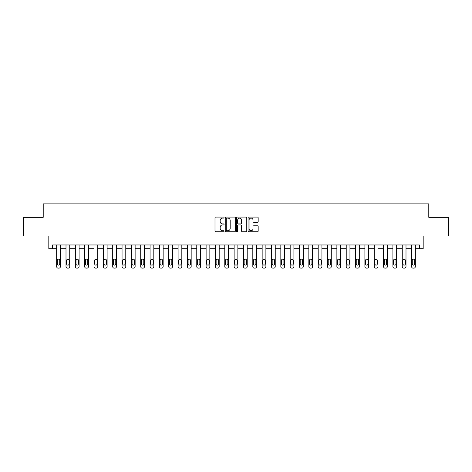 <?xml version="1.0" encoding="UTF-8"?>
<svg xmlns="http://www.w3.org/2000/svg" width="472" height="472" viewBox="0 0 472 472"><rect width="100%" height="100%" fill="white"/><g stroke="black" fill="none" stroke-linecap="round" stroke-linejoin="round"><path stroke-width="0.71" d="M224.047 217.598A0.513 0.513 0 0 0 223.533 217.085L215.739 217.085A0.732 0.732 0 0 0 215.002 217.816L215.002 231.02A0.732 0.732 0 0 0 215.739 231.752L223.533 231.752A0.513 0.513 0 0 0 224.047 231.239A0.513 0.513 0 0 0 223.533 230.725L222.524 230.725A2.348 2.348 0 0 1 220.176 228.377L220.176 227.28A2.348 2.348 0 0 1 222.524 224.932L223.533 224.932A0.513 0.513 0 0 0 224.047 224.418A0.513 0.513 0 0 0 223.533 223.905L222.524 223.905A2.348 2.348 0 0 1 220.176 221.557L220.176 220.459A2.348 2.348 0 0 1 222.524 218.111L223.533 218.111A0.513 0.513 0 0 0 224.047 217.598M257.435 222.253A0.732 0.732 0 0 0 258.166 221.521L258.166 217.816A0.732 0.732 0 0 0 257.435 217.085L248.779 217.085A0.732 0.732 0 0 0 248.048 217.816L248.048 231.02A0.732 0.732 0 0 0 248.779 231.752L257.435 231.752A0.732 0.732 0 0 0 258.166 231.02L258.166 226.542A0.732 0.732 0 0 0 257.435 225.811L253.73 225.811A0.732 0.732 0 0 0 252.998 226.542L252.998 228.767A1.965 1.965 0 0 1 251.033 230.725A1.965 1.965 0 0 1 249.074 228.767L249.074 220.07A1.965 1.965 0 0 1 251.033 218.111A1.965 1.965 0 0 1 252.998 220.07L252.998 221.521A0.732 0.732 0 0 0 253.73 222.253L257.435 222.253M419.443 248.703L423.183 248.703L423.183 236L448.4 236L448.4 217.321L428.782 217.321L428.782 203.869L43.218 203.869L43.218 217.321L23.6 217.321L23.6 236L48.817 236L48.817 248.703L56.664 248.703L56.664 266.639A1.493 1.493 0 0 0 58.162 268.131L58.906 268.131A1.493 1.493 0 0 0 60.398 266.639L60.398 248.703L66.003 248.703L66.003 266.639A1.493 1.493 0 0 0 67.502 268.131L68.245 268.131A1.493 1.493 0 0 0 69.744 266.639L69.744 248.703L75.343 248.703L75.343 266.639A1.493 1.493 0 0 0 76.842 268.131L77.585 268.131A1.493 1.493 0 0 0 79.084 266.639L79.084 248.703L84.689 248.703L84.689 266.639A1.493 1.493 0 0 0 86.181 268.131L86.931 268.131A1.493 1.493 0 0 0 88.423 266.639L88.423 248.703L94.028 248.703L94.028 266.639A1.493 1.493 0 0 0 95.521 268.131L96.27 268.131A1.493 1.493 0 0 0 97.763 266.639L97.763 248.703L103.368 248.703L103.368 266.639A1.493 1.493 0 0 0 104.861 268.131L105.61 268.131A1.493 1.493 0 0 0 107.103 266.639L107.103 248.703L112.708 248.703L112.708 266.639A1.493 1.493 0 0 0 114.2 268.131L114.95 268.131A1.493 1.493 0 0 0 116.442 266.639L116.442 248.703L122.047 248.703L122.047 266.639A1.493 1.493 0 0 0 123.54 268.131L124.289 268.131A1.493 1.493 0 0 0 125.782 266.639L125.782 248.703L131.387 248.703L131.387 266.639A1.493 1.493 0 0 0 132.88 268.131L133.629 268.131A1.493 1.493 0 0 0 135.122 266.639L135.122 248.703L140.727 248.703L140.727 266.639A1.493 1.493 0 0 0 142.225 268.131L142.969 268.131A1.493 1.493 0 0 0 144.462 266.639L144.462 248.703L150.066 248.703L150.066 266.639A1.493 1.493 0 0 0 151.565 268.131L152.308 268.131A1.493 1.493 0 0 0 153.807 266.639L153.807 248.703L159.406 248.703L159.406 266.639A1.493 1.493 0 0 0 160.905 268.131L161.648 268.131A1.493 1.493 0 0 0 163.147 266.639L163.147 248.703L168.752 248.703L168.752 266.639A1.493 1.493 0 0 0 170.244 268.131L170.994 268.131A1.493 1.493 0 0 0 172.487 266.639L172.487 248.703L178.091 248.703L178.091 266.639A1.493 1.493 0 0 0 179.584 268.131L180.333 268.131A1.493 1.493 0 0 0 181.826 266.639L181.826 248.703L187.431 248.703L187.431 266.639A1.493 1.493 0 0 0 188.924 268.131L189.673 268.131A1.493 1.493 0 0 0 191.166 266.639L191.166 248.703L196.771 248.703L196.771 266.639A1.493 1.493 0 0 0 198.264 268.131L199.013 268.131A1.493 1.493 0 0 0 200.506 266.639L200.506 248.703L206.111 248.703L206.111 266.639A1.493 1.493 0 0 0 207.603 268.131L208.353 268.131A1.493 1.493 0 0 0 209.845 266.639L209.845 248.703L215.45 248.703L215.45 266.639A1.493 1.493 0 0 0 216.943 268.131L217.692 268.131A1.493 1.493 0 0 0 219.185 266.639L219.185 248.703L224.79 248.703L224.79 266.639A1.493 1.493 0 0 0 226.289 268.131L227.032 268.131A1.493 1.493 0 0 0 228.531 266.639L228.531 248.703L234.13 248.703L234.13 266.639A1.493 1.493 0 0 0 235.628 268.131L236.372 268.131A1.493 1.493 0 0 0 237.87 266.639L237.87 248.703L243.469 248.703L243.469 266.639A1.493 1.493 0 0 0 244.968 268.131L245.711 268.131A1.493 1.493 0 0 0 247.21 266.639L247.21 248.703L252.815 248.703L252.815 266.639A1.493 1.493 0 0 0 254.308 268.131L255.057 268.131A1.493 1.493 0 0 0 256.55 266.639L256.55 248.703L262.155 248.703L262.155 266.639A1.493 1.493 0 0 0 263.647 268.131L264.397 268.131A1.493 1.493 0 0 0 265.889 266.639L265.889 248.703L271.494 248.703L271.494 266.639A1.493 1.493 0 0 0 272.987 268.131L273.736 268.131A1.493 1.493 0 0 0 275.229 266.639L275.229 248.703L280.834 248.703L280.834 266.639A1.493 1.493 0 0 0 282.327 268.131L283.076 268.131A1.493 1.493 0 0 0 284.569 266.639L284.569 248.703L290.174 248.703L290.174 266.639A1.493 1.493 0 0 0 291.666 268.131L292.416 268.131A1.493 1.493 0 0 0 293.908 266.639L293.908 248.703L299.513 248.703L299.513 266.639A1.493 1.493 0 0 0 301.006 268.131L301.755 268.131A1.493 1.493 0 0 0 303.248 266.639L303.248 248.703L308.853 248.703L308.853 266.639A1.493 1.493 0 0 0 310.352 268.131L311.095 268.131A1.493 1.493 0 0 0 312.594 266.639L312.594 248.703L318.193 248.703L318.193 266.639A1.493 1.493 0 0 0 319.692 268.131L320.435 268.131A1.493 1.493 0 0 0 321.933 266.639L321.933 248.703L327.538 248.703L327.538 266.639A1.493 1.493 0 0 0 329.031 268.131L329.775 268.131A1.493 1.493 0 0 0 331.273 266.639L331.273 248.703L336.878 248.703L336.878 266.639A1.493 1.493 0 0 0 338.371 268.131L339.12 268.131A1.493 1.493 0 0 0 340.613 266.639L340.613 248.703L346.218 248.703L346.218 266.639A1.493 1.493 0 0 0 347.711 268.131L348.46 268.131A1.493 1.493 0 0 0 349.953 266.639L349.953 248.703L355.558 248.703L355.558 266.639A1.493 1.493 0 0 0 357.05 268.131L357.8 268.131A1.493 1.493 0 0 0 359.292 266.639L359.292 248.703L364.897 248.703L364.897 266.639A1.493 1.493 0 0 0 366.39 268.131L367.139 268.131A1.493 1.493 0 0 0 368.632 266.639L368.632 248.703L374.237 248.703L374.237 266.639A1.493 1.493 0 0 0 375.73 268.131L376.479 268.131A1.493 1.493 0 0 0 377.972 266.639L377.972 248.703L383.577 248.703L383.577 266.639A1.493 1.493 0 0 0 385.069 268.131L385.819 268.131A1.493 1.493 0 0 0 387.311 266.639L387.311 248.703L392.916 248.703L392.916 266.639A1.493 1.493 0 0 0 394.415 268.131L395.158 268.131A1.493 1.493 0 0 0 396.657 266.639L396.657 248.703L402.256 248.703L402.256 266.639A1.493 1.493 0 0 0 403.755 268.131L404.498 268.131A1.493 1.493 0 0 0 405.997 266.639L405.997 248.703L411.602 248.703L411.602 266.639A1.493 1.493 0 0 0 413.094 268.131L413.838 268.131A1.493 1.493 0 0 0 415.336 266.639L415.336 248.703L419.443 248.703L419.443 244.968L52.557 244.968L52.557 248.703M235.357 217.816A0.732 0.732 0 0 0 234.625 217.085L225.97 217.085A0.732 0.732 0 0 0 225.238 217.816L225.238 231.02A0.732 0.732 0 0 0 225.97 231.752L234.625 231.752A0.732 0.732 0 0 0 235.357 231.02L235.357 217.816M237.375 217.085L246.03 217.085A0.732 0.732 0 0 1 246.762 217.816L246.762 231.02A0.732 0.732 0 0 1 246.03 231.752L242.325 231.752A0.732 0.732 0 0 1 241.593 231.02L241.593 225.663A0.732 0.732 0 0 0 240.862 224.932L238.401 224.932A0.732 0.732 0 0 0 237.67 225.663L237.67 231.239A0.513 0.513 0 0 1 237.156 231.752A0.513 0.513 0 0 1 236.643 231.239L236.643 217.816A0.732 0.732 0 0 1 237.375 217.085M226.778 218.111A0.513 0.513 0 0 0 226.265 218.624L226.265 230.212A0.513 0.513 0 0 0 226.778 230.725L227.84 230.725A2.348 2.348 0 0 0 230.188 228.377L230.188 220.459A2.348 2.348 0 0 0 227.84 218.111L226.778 218.111M241.593 220.111A1.965 1.965 0 0 0 239.628 218.147A1.965 1.965 0 0 0 237.67 220.111L237.67 223.173A0.732 0.732 0 0 0 238.401 223.905L240.862 223.905A0.732 0.732 0 0 0 241.593 223.173L241.593 220.111M60.398 244.968L60.398 266.639M56.664 244.968L56.664 266.639M59.726 263.948A1.198 1.198 0 0 1 58.534 265.14A1.198 1.198 0 0 1 57.336 263.948L57.336 260.361A1.198 1.198 0 0 1 58.534 259.163A1.198 1.198 0 0 1 59.726 260.361L59.726 263.948M58.162 268.131L58.906 268.131M69.744 244.968L69.744 266.639M66.003 244.968L66.003 266.639M69.071 263.948A1.198 1.198 0 0 1 67.874 265.14A1.198 1.198 0 0 1 66.676 263.948L66.676 260.361A1.198 1.198 0 0 1 67.874 259.163A1.198 1.198 0 0 1 69.071 260.361L69.071 263.948M67.502 268.131L68.245 268.131M79.084 244.968L79.084 266.639M75.343 244.968L75.343 266.639M78.411 263.948A1.198 1.198 0 0 1 77.213 265.14A1.198 1.198 0 0 1 76.016 263.948L76.016 260.361A1.198 1.198 0 0 1 77.213 259.163A1.198 1.198 0 0 1 78.411 260.361L78.411 263.948M76.842 268.131L77.585 268.131M88.423 244.968L88.423 266.639M84.689 244.968L84.689 266.639M87.751 263.948A1.198 1.198 0 0 1 86.553 265.14A1.198 1.198 0 0 1 85.361 263.948L85.361 260.361A1.198 1.198 0 0 1 86.553 259.163A1.198 1.198 0 0 1 87.751 260.361L87.751 263.948M86.181 268.131L86.931 268.131M97.763 244.968L97.763 266.639M94.028 244.968L94.028 266.639M97.09 263.948A1.198 1.198 0 0 1 95.893 265.14A1.198 1.198 0 0 1 94.701 263.948L94.701 260.361A1.198 1.198 0 0 1 95.893 259.163A1.198 1.198 0 0 1 97.09 260.361L97.09 263.948M95.521 268.131L96.27 268.131M107.103 244.968L107.103 266.639M103.368 244.968L103.368 266.639M106.43 263.948A1.198 1.198 0 0 1 105.232 265.14A1.198 1.198 0 0 1 104.041 263.948L104.041 260.361A1.198 1.198 0 0 1 105.232 259.163A1.198 1.198 0 0 1 106.43 260.361L106.43 263.948M104.861 268.131L105.61 268.131M116.442 244.968L116.442 266.639M112.708 244.968L112.708 266.639M115.77 263.948A1.198 1.198 0 0 1 114.578 265.14A1.198 1.198 0 0 1 113.38 263.948L113.38 260.361A1.198 1.198 0 0 1 114.578 259.163A1.198 1.198 0 0 1 115.77 260.361L115.77 263.948M114.2 268.131L114.95 268.131M125.782 244.968L125.782 266.639M122.047 244.968L122.047 266.639M125.109 263.948A1.198 1.198 0 0 1 123.918 265.14A1.198 1.198 0 0 1 122.72 263.948L122.72 260.361A1.198 1.198 0 0 1 123.918 259.163A1.198 1.198 0 0 1 125.109 260.361L125.109 263.948M123.54 268.131L124.289 268.131M135.122 244.968L135.122 266.639M131.387 244.968L131.387 266.639M134.449 263.948A1.198 1.198 0 0 1 133.257 265.14A1.198 1.198 0 0 1 132.06 263.948L132.06 260.361A1.198 1.198 0 0 1 133.257 259.163A1.198 1.198 0 0 1 134.449 260.361L134.449 263.948M132.88 268.131L133.629 268.131M144.462 244.968L144.462 266.639M140.727 244.968L140.727 266.639M143.795 263.948A1.198 1.198 0 0 1 142.597 265.14A1.198 1.198 0 0 1 141.399 263.948L141.399 260.361A1.198 1.198 0 0 1 142.597 259.163A1.198 1.198 0 0 1 143.795 260.361L143.795 263.948M142.225 268.131L142.969 268.131M153.807 244.968L153.807 266.639M150.066 244.968L150.066 266.639M153.135 263.948A1.198 1.198 0 0 1 151.937 265.14A1.198 1.198 0 0 1 150.739 263.948L150.739 260.361A1.198 1.198 0 0 1 151.937 259.163A1.198 1.198 0 0 1 153.135 260.361L153.135 263.948M151.565 268.131L152.308 268.131M163.147 244.968L163.147 266.639M159.406 244.968L159.406 266.639M162.474 263.948A1.198 1.198 0 0 1 161.276 265.14A1.198 1.198 0 0 1 160.079 263.948L160.079 260.361A1.198 1.198 0 0 1 161.276 259.163A1.198 1.198 0 0 1 162.474 260.361L162.474 263.948M160.905 268.131L161.648 268.131M172.487 244.968L172.487 266.639M168.752 244.968L168.752 266.639M171.814 263.948A1.198 1.198 0 0 1 170.616 265.14A1.198 1.198 0 0 1 169.424 263.948L169.424 260.361A1.198 1.198 0 0 1 170.616 259.163A1.198 1.198 0 0 1 171.814 260.361L171.814 263.948M170.244 268.131L170.994 268.131M181.826 244.968L181.826 266.639M178.091 244.968L178.091 266.639M181.154 263.948A1.198 1.198 0 0 1 179.956 265.14A1.198 1.198 0 0 1 178.764 263.948L178.764 260.361A1.198 1.198 0 0 1 179.956 259.163A1.198 1.198 0 0 1 181.154 260.361L181.154 263.948M179.584 268.131L180.333 268.131M191.166 244.968L191.166 266.639M187.431 244.968L187.431 266.639M190.493 263.948A1.198 1.198 0 0 1 189.296 265.14A1.198 1.198 0 0 1 188.104 263.948L188.104 260.361A1.198 1.198 0 0 1 189.296 259.163A1.198 1.198 0 0 1 190.493 260.361L190.493 263.948M188.924 268.131L189.673 268.131M200.506 244.968L200.506 266.639M196.771 244.968L196.771 266.639M199.833 263.948A1.198 1.198 0 0 1 198.641 265.14A1.198 1.198 0 0 1 197.443 263.948L197.443 260.361A1.198 1.198 0 0 1 198.641 259.163A1.198 1.198 0 0 1 199.833 260.361L199.833 263.948M198.264 268.131L199.013 268.131M209.845 244.968L209.845 266.639M206.111 244.968L206.111 266.639M209.173 263.948A1.198 1.198 0 0 1 207.981 265.14A1.198 1.198 0 0 1 206.783 263.948L206.783 260.361A1.198 1.198 0 0 1 207.981 259.163A1.198 1.198 0 0 1 209.173 260.361L209.173 263.948M207.603 268.131L208.353 268.131M219.185 244.968L219.185 266.639M215.45 244.968L215.45 266.639M218.512 263.948A1.198 1.198 0 0 1 217.321 265.14A1.198 1.198 0 0 1 216.123 263.948L216.123 260.361A1.198 1.198 0 0 1 217.321 259.163A1.198 1.198 0 0 1 218.512 260.361L218.512 263.948M216.943 268.131L217.692 268.131M228.531 244.968L228.531 266.639M224.79 244.968L224.79 266.639M227.858 263.948A1.198 1.198 0 0 1 226.66 265.14A1.198 1.198 0 0 1 225.463 263.948L225.463 260.361A1.198 1.198 0 0 1 226.66 259.163A1.198 1.198 0 0 1 227.858 260.361L227.858 263.948M226.289 268.131L227.032 268.131M237.87 244.968L237.87 266.639M234.13 244.968L234.13 266.639M237.198 263.948A1.198 1.198 0 0 1 236 265.14A1.198 1.198 0 0 1 234.802 263.948L234.802 260.361A1.198 1.198 0 0 1 236 259.163A1.198 1.198 0 0 1 237.198 260.361L237.198 263.948M235.628 268.131L236.372 268.131M247.21 244.968L247.21 266.639M243.469 244.968L243.469 266.639M246.537 263.948A1.198 1.198 0 0 1 245.34 265.14A1.198 1.198 0 0 1 244.142 263.948L244.142 260.361A1.198 1.198 0 0 1 245.34 259.163A1.198 1.198 0 0 1 246.537 260.361L246.537 263.948M244.968 268.131L245.711 268.131M256.55 244.968L256.55 266.639M252.815 244.968L252.815 266.639M255.877 263.948A1.198 1.198 0 0 1 254.679 265.14A1.198 1.198 0 0 1 253.488 263.948L253.488 260.361A1.198 1.198 0 0 1 254.679 259.163A1.198 1.198 0 0 1 255.877 260.361L255.877 263.948M254.308 268.131L255.057 268.131M265.889 244.968L265.889 266.639M262.155 244.968L262.155 266.639M265.217 263.948A1.198 1.198 0 0 1 264.019 265.14A1.198 1.198 0 0 1 262.827 263.948L262.827 260.361A1.198 1.198 0 0 1 264.019 259.163A1.198 1.198 0 0 1 265.217 260.361L265.217 263.948M263.647 268.131L264.397 268.131M275.229 244.968L275.229 266.639M271.494 244.968L271.494 266.639M274.556 263.948A1.198 1.198 0 0 1 273.359 265.14A1.198 1.198 0 0 1 272.167 263.948L272.167 260.361A1.198 1.198 0 0 1 273.359 259.163A1.198 1.198 0 0 1 274.556 260.361L274.556 263.948M272.987 268.131L273.736 268.131M284.569 244.968L284.569 266.639M280.834 244.968L280.834 266.639M283.896 263.948A1.198 1.198 0 0 1 282.704 265.14A1.198 1.198 0 0 1 281.507 263.948L281.507 260.361A1.198 1.198 0 0 1 282.704 259.163A1.198 1.198 0 0 1 283.896 260.361L283.896 263.948M282.327 268.131L283.076 268.131M293.908 244.968L293.908 266.639M290.174 244.968L290.174 266.639M293.236 263.948A1.198 1.198 0 0 1 292.044 265.14A1.198 1.198 0 0 1 290.846 263.948L290.846 260.361A1.198 1.198 0 0 1 292.044 259.163A1.198 1.198 0 0 1 293.236 260.361L293.236 263.948M291.666 268.131L292.416 268.131M303.248 244.968L303.248 266.639M299.513 244.968L299.513 266.639M302.576 263.948A1.198 1.198 0 0 1 301.384 265.14A1.198 1.198 0 0 1 300.186 263.948L300.186 260.361A1.198 1.198 0 0 1 301.384 259.163A1.198 1.198 0 0 1 302.576 260.361L302.576 263.948M301.006 268.131L301.755 268.131M312.594 244.968L312.594 266.639M308.853 244.968L308.853 266.639M311.921 263.948A1.198 1.198 0 0 1 310.723 265.14A1.198 1.198 0 0 1 309.526 263.948L309.526 260.361A1.198 1.198 0 0 1 310.723 259.163A1.198 1.198 0 0 1 311.921 260.361L311.921 263.948M310.352 268.131L311.095 268.131M321.933 244.968L321.933 266.639M318.193 244.968L318.193 266.639M321.261 263.948A1.198 1.198 0 0 1 320.063 265.14A1.198 1.198 0 0 1 318.865 263.948L318.865 260.361A1.198 1.198 0 0 1 320.063 259.163A1.198 1.198 0 0 1 321.261 260.361L321.261 263.948M319.692 268.131L320.435 268.131M331.273 244.968L331.273 266.639M327.538 244.968L327.538 266.639M330.601 263.948A1.198 1.198 0 0 1 329.403 265.14A1.198 1.198 0 0 1 328.205 263.948L328.205 260.361A1.198 1.198 0 0 1 329.403 259.163A1.198 1.198 0 0 1 330.601 260.361L330.601 263.948M329.031 268.131L329.775 268.131M340.613 244.968L340.613 266.639M336.878 244.968L336.878 266.639M339.94 263.948A1.198 1.198 0 0 1 338.743 265.14A1.198 1.198 0 0 1 337.551 263.948L337.551 260.361A1.198 1.198 0 0 1 338.743 259.163A1.198 1.198 0 0 1 339.94 260.361L339.94 263.948M338.371 268.131L339.12 268.131M349.953 244.968L349.953 266.639M346.218 244.968L346.218 266.639M349.28 263.948A1.198 1.198 0 0 1 348.082 265.14A1.198 1.198 0 0 1 346.891 263.948L346.891 260.361A1.198 1.198 0 0 1 348.082 259.163A1.198 1.198 0 0 1 349.28 260.361L349.28 263.948M347.711 268.131L348.46 268.131M359.292 244.968L359.292 266.639M355.558 244.968L355.558 266.639M358.62 263.948A1.198 1.198 0 0 1 357.422 265.14A1.198 1.198 0 0 1 356.23 263.948L356.23 260.361A1.198 1.198 0 0 1 357.422 259.163A1.198 1.198 0 0 1 358.62 260.361L358.62 263.948M357.05 268.131L357.8 268.131M368.632 244.968L368.632 266.639M364.897 244.968L364.897 266.639M367.959 263.948A1.198 1.198 0 0 1 366.768 265.14A1.198 1.198 0 0 1 365.57 263.948L365.57 260.361A1.198 1.198 0 0 1 366.768 259.163A1.198 1.198 0 0 1 367.959 260.361L367.959 263.948M366.39 268.131L367.139 268.131M377.972 244.968L377.972 266.639M374.237 244.968L374.237 266.639M377.299 263.948A1.198 1.198 0 0 1 376.107 265.14A1.198 1.198 0 0 1 374.91 263.948L374.91 260.361A1.198 1.198 0 0 1 376.107 259.163A1.198 1.198 0 0 1 377.299 260.361L377.299 263.948M375.73 268.131L376.479 268.131M387.311 244.968L387.311 266.639M383.577 244.968L383.577 266.639M386.639 263.948A1.198 1.198 0 0 1 385.447 265.14A1.198 1.198 0 0 1 384.249 263.948L384.249 260.361A1.198 1.198 0 0 1 385.447 259.163A1.198 1.198 0 0 1 386.639 260.361L386.639 263.948M385.069 268.131L385.819 268.131M396.657 244.968L396.657 266.639M392.916 244.968L392.916 266.639M395.984 263.948A1.198 1.198 0 0 1 394.787 265.14A1.198 1.198 0 0 1 393.589 263.948L393.589 260.361A1.198 1.198 0 0 1 394.787 259.163A1.198 1.198 0 0 1 395.984 260.361L395.984 263.948M394.415 268.131L395.158 268.131M405.997 244.968L405.997 266.639M402.256 244.968L402.256 266.639M405.324 263.948A1.198 1.198 0 0 1 404.126 265.14A1.198 1.198 0 0 1 402.929 263.948L402.929 260.361A1.198 1.198 0 0 1 404.126 259.163A1.198 1.198 0 0 1 405.324 260.361L405.324 263.948M403.755 268.131L404.498 268.131M415.336 244.968L415.336 266.639M411.602 244.968L411.602 266.639M414.664 263.948A1.198 1.198 0 0 1 413.466 265.14A1.198 1.198 0 0 1 412.274 263.948L412.274 260.361A1.198 1.198 0 0 1 413.466 259.163A1.198 1.198 0 0 1 414.664 260.361L414.664 263.948M413.094 268.131L413.838 268.131"/></g></svg>
